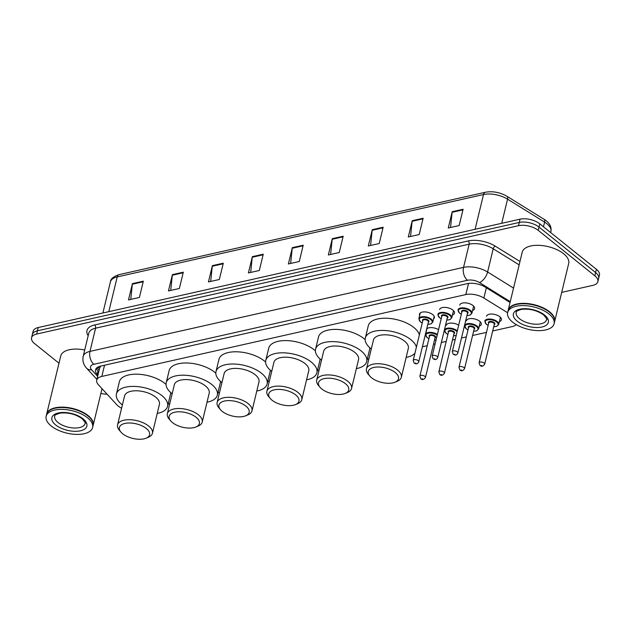 <?xml version="1.0" encoding="UTF-8"?>
<svg xmlns="http://www.w3.org/2000/svg" width="631" height="631" viewBox="0 0 631 631"><rect width="100%" height="100%" fill="white"/><g stroke="black" fill="none" stroke-linecap="round" stroke-linejoin="round"><path stroke-width="0.95" d="M419.639 315.461A7.651 3.683 13.6 0 1 419.481 314.104A7.651 3.683 13.6 0 1 424.821 311.903A7.651 3.683 13.6 0 1 432.724 314.593A7.651 3.683 13.6 0 1 434.349 317.701A7.651 3.683 13.6 0 1 433.584 318.836M439.61 309.576A7.651 3.683 13.6 0 1 444.958 307.376A7.651 3.683 13.6 0 1 452.861 310.066A7.651 3.683 13.6 0 1 454.478 313.173A7.651 3.683 13.6 0 1 452.459 314.972M459.739 305.049A7.651 3.683 13.6 0 1 465.086 302.848A7.651 3.683 13.6 0 1 472.99 305.538A7.651 3.683 13.6 0 1 474.615 308.646A7.651 3.683 13.6 0 1 472.587 310.444M426.73 328.854A7.651 3.683 13.6 0 1 438.561 329.705M446.291 325.296A7.651 3.683 13.6 0 1 451.055 323.08A7.651 3.683 13.6 0 1 458.69 325.178M466.419 320.769A7.651 3.683 13.6 0 1 471.767 318.56A7.651 3.683 13.6 0 1 479.67 321.258A7.651 3.683 13.6 0 1 481.287 324.366A7.651 3.683 13.6 0 1 479.268 326.156M486.548 316.241A7.651 3.683 13.6 0 1 491.896 314.041A7.651 3.683 13.6 0 1 499.799 316.73A7.651 3.683 13.6 0 1 501.424 319.838A7.651 3.683 13.6 0 1 499.397 321.629M507.584 312.716L483.874 298.029A14.347 6.909 -166.4 0 0 465.836 294.567L101.82 376.431A14.347 6.909 -166.4 0 0 96.724 380.162A14.347 6.909 -166.4 0 0 98.397 384.713L116.853 404.818A14.347 6.909 -166.4 0 0 118.226 406.088A14.347 6.909 -166.4 0 0 121.594 408.218M100.802 366.067L99.722 367.802M492.708 330.967L512.23 326.574A14.347 6.909 -166.4 0 0 516.276 324.634M168.13 403.958L169.786 403.588M217.908 392.766L219.564 392.395M267.694 381.566L269.35 381.195M317.48 370.373L319.136 370.003M367.258 359.181L368.914 358.802M422.399 346.782L427.234 345.685M433.481 344.281L435.122 343.919M441.361 342.515L446.204 341.426M452.451 340.022L455.251 339.391M461.498 337.987L466.333 336.899M472.58 335.495L486.469 332.371M58.983 363.211L34.595 343.611A14.347 6.909 13.6 0 1 31.55 337.79A14.347 6.909 13.6 0 1 36.645 334.059L518.485 225.701A14.347 6.909 13.6 0 1 538.227 230.354L594.828 275.826A14.347 6.909 13.6 0 1 597.872 281.655A14.347 6.909 13.6 0 1 592.777 285.386L561.693 292.374M107.065 394.154A14.347 6.909 13.6 0 1 100.865 393.452M597.872 281.655L599.45 275.14A14.347 6.909 13.6 0 0 596.405 269.311L539.805 223.839A14.347 6.909 13.6 0 0 520.062 219.178L38.223 327.536A14.347 6.909 13.6 0 0 33.127 331.275L32.339 334.533A14.347 6.909 13.6 0 1 37.434 330.802L519.274 222.443A14.347 6.909 13.6 0 1 539.016 227.097L595.617 272.568A14.347 6.909 13.6 0 1 598.661 278.397A14.347 6.909 13.6 0 0 595.617 272.568L539.016 227.097A14.347 6.909 13.6 0 0 519.274 222.443L37.434 330.802A14.347 6.909 13.6 0 0 32.339 334.533L31.55 337.79M510.053 302.478L485.271 287.121A14.347 6.909 -166.4 0 0 467.224 283.658L100.637 366.098A14.347 6.909 -166.4 0 0 95.541 369.837A14.347 6.909 -166.4 0 0 97.213 374.388L97.931 375.169M98.72 371.911L98.002 371.131A14.347 6.909 13.6 0 1 96.354 368.307M383.159 227.239L379.223 243.527L368.315 245.98L372.258 229.692L383.159 227.239M423.133 218.247L419.189 234.543L408.289 236.996L412.232 220.7L423.133 218.247M463.107 209.263L459.163 225.551L448.262 228.004L452.198 211.708L463.107 209.263M263.245 254.206L259.309 270.494L248.401 272.947L252.345 256.659L263.245 254.206M223.279 263.198L219.336 279.486L208.435 281.939L212.371 265.643L223.279 263.198M183.305 272.182L179.362 288.477L168.461 290.923L172.405 274.635L183.305 272.182M143.332 281.174L139.396 297.461L128.487 299.914L132.431 283.627L143.332 281.174M343.193 236.231L339.249 252.518L328.349 254.971L332.285 238.676L343.193 236.231M303.219 245.214L299.275 261.51L288.375 263.955L292.319 247.667L303.219 245.214M290.639 263.45L292.216 248.259A3.825 2.398 -102.7 0 1 292.319 247.667M330.612 254.459L332.19 239.275A3.825 2.398 -102.7 0 1 332.285 238.676M130.759 299.402L132.329 284.218A3.825 2.398 -102.7 0 1 132.431 283.627M170.725 290.418L172.302 275.226A3.825 2.398 -102.7 0 1 172.405 274.635M210.699 281.426L212.276 266.243A3.825 2.398 -102.7 0 1 212.371 265.643M250.673 272.442L252.242 257.251A3.825 2.398 -102.7 0 1 252.345 256.659M450.526 227.491L452.104 212.308A3.825 2.398 -102.7 0 1 452.198 211.708M410.552 236.483L412.13 221.292A3.825 2.398 -102.7 0 1 412.232 220.7M370.586 245.475L372.156 230.283A3.825 2.398 -102.7 0 1 372.258 229.692M46.647 414.236A23.907 11.516 13.6 0 1 46.686 414.031A23.907 11.516 13.6 0 1 63.4 407.153A23.907 11.516 13.6 0 1 88.095 415.561A23.907 11.516 13.6 0 1 93.167 425.27A23.907 11.516 13.6 0 1 93.112 425.475M52.018 409.156A23.67 11.405 13.6 0 1 52.136 409.109A23.67 11.405 13.6 0 1 87.867 415.805A23.67 11.405 13.6 0 1 90.572 418.408A23.67 11.405 13.6 0 1 90.651 418.503M46.15 416.271L46.591 414.433A23.907 11.516 13.6 0 1 51.908 409.203A23.907 11.516 13.6 0 1 88.001 415.971A23.907 11.516 13.6 0 1 90.73 418.598A23.907 11.516 13.6 0 1 93.065 425.68L92.623 427.51A23.907 11.516 13.6 0 1 75.917 434.388A23.907 11.516 13.6 0 1 51.214 425.98A23.907 11.516 13.6 0 1 46.15 416.271A23.907 11.516 13.6 0 1 62.855 409.393A23.907 11.516 13.6 0 1 87.551 417.801A23.907 11.516 13.6 0 1 92.623 427.51M46.686 414.031L60.734 355.987A23.907 11.516 13.6 0 1 84.728 349.984M146.305 428.473A15.538 7.485 13.6 0 1 146.147 438.182A15.538 7.485 13.6 0 1 122.69 433.781A15.538 7.485 13.6 0 1 120.915 432.077A15.538 7.485 13.6 0 1 126.239 423.188A15.538 7.485 13.6 0 1 146.305 428.473M120.915 432.077L119.314 430.184A17.928 8.637 13.6 0 1 117.563 424.876A17.928 8.637 13.6 0 1 130.096 419.718A17.928 8.637 13.6 0 1 148.616 426.028A17.928 8.637 13.6 0 1 152.418 433.308A17.928 8.637 13.6 0 1 148.435 437.228L146.147 438.182M152.418 433.308L159.414 404.392A17.928 8.637 -166.4 0 0 155.612 397.104A17.928 8.637 -166.4 0 0 137.093 390.794A17.928 8.637 -166.4 0 0 124.559 395.952L117.563 424.876M122.375 404.96A26.297 12.667 13.6 0 1 122.004 404.668A26.297 12.667 13.6 0 1 116.427 393.989A26.297 12.667 13.6 0 1 134.805 386.424A26.297 12.667 13.6 0 1 161.97 395.676A26.297 12.667 13.6 0 1 167.546 406.356A26.297 12.667 13.6 0 1 157.237 413.4M116.427 393.989L119.377 381.771A26.297 12.667 13.6 0 1 137.763 374.207A26.297 12.667 13.6 0 1 164.928 383.459A26.297 12.667 13.6 0 1 166.032 384.397M170.678 392.529A26.297 12.667 13.6 0 1 170.504 394.138L167.546 406.356M196.091 417.272A15.538 7.485 13.6 0 1 195.933 426.982A15.538 7.485 13.6 0 1 172.468 422.589A15.538 7.485 13.6 0 1 170.693 420.877A15.538 7.485 13.6 0 1 176.025 411.988A15.538 7.485 13.6 0 1 196.091 417.272M170.693 420.877L169.1 418.984A17.928 8.637 13.6 0 1 167.341 413.676A17.928 8.637 13.6 0 1 179.874 408.517A17.928 8.637 13.6 0 1 198.402 414.827A17.928 8.637 13.6 0 1 202.204 422.107A17.928 8.637 13.6 0 1 198.213 426.035L195.933 426.982M202.204 422.107L209.2 393.192A17.928 8.637 -166.4 0 0 205.398 385.912A17.928 8.637 -166.4 0 0 186.871 379.602A17.928 8.637 -166.4 0 0 174.337 384.76L167.341 413.676M172.16 393.768A26.297 12.667 13.6 0 1 171.782 393.468A26.297 12.667 13.6 0 1 166.205 382.788A26.297 12.667 13.6 0 1 184.591 375.224A26.297 12.667 13.6 0 1 211.756 384.484A26.297 12.667 13.6 0 1 217.332 395.164A26.297 12.667 13.6 0 1 207.015 402.199M166.205 382.788L169.163 370.571A26.297 12.667 13.6 0 1 187.541 363.006A26.297 12.667 13.6 0 1 214.714 372.266A26.297 12.667 13.6 0 1 215.818 373.205M220.456 381.337A26.297 12.667 13.6 0 1 220.29 382.938L217.332 395.164M245.869 406.08A15.538 7.485 13.6 0 1 245.711 415.79A15.538 7.485 13.6 0 1 222.254 411.388A15.538 7.485 13.6 0 1 220.479 409.685A15.538 7.485 13.6 0 1 225.811 400.795A15.538 7.485 13.6 0 1 245.869 406.08M220.479 409.685L218.878 407.792A17.928 8.637 13.6 0 1 217.127 402.483A17.928 8.637 13.6 0 1 229.66 397.325A17.928 8.637 13.6 0 1 248.18 403.635A17.928 8.637 13.6 0 1 251.982 410.915A17.928 8.637 13.6 0 1 247.999 414.835L245.711 415.79M251.982 410.915L258.978 382A17.928 8.637 -166.4 0 0 255.176 374.719A17.928 8.637 -166.4 0 0 236.657 368.409A17.928 8.637 -166.4 0 0 224.123 373.568L217.127 402.483M221.946 382.575A26.297 12.667 13.6 0 1 221.568 382.276A26.297 12.667 13.6 0 1 215.991 371.596A26.297 12.667 13.6 0 1 234.369 364.032A26.297 12.667 13.6 0 1 261.534 373.284A26.297 12.667 13.6 0 1 267.118 383.964A26.297 12.667 13.6 0 1 256.801 391.007M215.991 371.596L218.941 359.378A26.297 12.667 13.6 0 1 237.327 351.814A26.297 12.667 13.6 0 1 264.492 361.066A26.297 12.667 13.6 0 1 265.596 362.013M270.242 370.137A26.297 12.667 13.6 0 1 270.068 371.746L267.118 383.964M295.655 394.88A15.538 7.485 13.6 0 1 295.497 404.589A15.538 7.485 13.6 0 1 272.032 400.196A15.538 7.485 13.6 0 1 270.257 398.484A15.538 7.485 13.6 0 1 275.589 389.603A15.538 7.485 13.6 0 1 295.655 394.88M270.257 398.484L268.664 396.599A17.928 8.637 13.6 0 1 266.905 391.283A17.928 8.637 13.6 0 1 279.438 386.125A17.928 8.637 13.6 0 1 297.966 392.435A17.928 8.637 13.6 0 1 301.768 399.723A17.928 8.637 13.6 0 1 297.777 403.643L295.497 404.589M301.768 399.723L308.764 370.799A17.928 8.637 -166.4 0 0 304.962 363.519A17.928 8.637 -166.4 0 0 286.435 357.209A17.928 8.637 -166.4 0 0 273.901 362.368L266.905 391.283M271.724 371.375A26.297 12.667 13.6 0 1 271.346 371.083A26.297 12.667 13.6 0 1 265.769 360.404A26.297 12.667 13.6 0 1 284.155 352.839A26.297 12.667 13.6 0 1 311.32 362.091A26.297 12.667 13.6 0 1 316.896 372.771A26.297 12.667 13.6 0 1 306.587 379.807M265.769 360.404L268.727 348.186A26.297 12.667 13.6 0 1 287.105 340.614A26.297 12.667 13.6 0 1 314.277 349.874A26.297 12.667 13.6 0 1 315.382 350.812M320.027 358.944A26.297 12.667 13.6 0 1 319.854 360.553L316.896 372.771M345.441 383.687A15.538 7.485 13.6 0 1 345.275 393.397A15.538 7.485 13.6 0 1 321.818 388.996A15.538 7.485 13.6 0 1 320.043 387.292A15.538 7.485 13.6 0 1 325.375 378.403A15.538 7.485 13.6 0 1 345.441 383.687M320.043 387.292L318.442 385.399A17.928 8.637 13.6 0 1 316.691 380.091A17.928 8.637 13.6 0 1 329.224 374.932A17.928 8.637 13.6 0 1 347.744 381.242A17.928 8.637 13.6 0 1 351.546 388.522A17.928 8.637 13.6 0 1 347.563 392.443L345.275 393.397M351.546 388.522L358.542 359.607A17.928 8.637 -166.4 0 0 354.74 352.327A17.928 8.637 -166.4 0 0 336.22 346.017A17.928 8.637 -166.4 0 0 323.687 351.175L316.691 380.091M321.51 360.183A26.297 12.667 13.6 0 1 321.132 359.883A26.297 12.667 13.6 0 1 315.555 349.203A26.297 12.667 13.6 0 1 333.933 341.639A26.297 12.667 13.6 0 1 361.106 350.899A26.297 12.667 13.6 0 1 366.682 361.571A26.297 12.667 13.6 0 1 356.365 368.614M315.555 349.203L318.513 336.986A26.297 12.667 13.6 0 1 336.891 329.421A26.297 12.667 13.6 0 1 364.055 338.673A26.297 12.667 13.6 0 1 365.168 339.62M369.805 347.744A26.297 12.667 13.6 0 1 369.632 349.353L366.682 361.571M395.219 372.495A15.538 7.485 13.6 0 1 395.061 382.205A15.538 7.485 13.6 0 1 371.604 377.803A15.538 7.485 13.6 0 1 369.821 376.1A15.538 7.485 13.6 0 1 375.153 367.21A15.538 7.485 13.6 0 1 395.219 372.495M369.821 376.1L368.228 374.207A17.928 8.637 13.6 0 1 366.477 368.898A17.928 8.637 13.6 0 1 379.01 363.74A17.928 8.637 13.6 0 1 397.53 370.05A17.928 8.637 13.6 0 1 401.332 377.33A17.928 8.637 13.6 0 1 397.349 381.25L395.061 382.205M401.332 377.33L408.328 348.415A17.928 8.637 -166.4 0 0 404.526 341.126A17.928 8.637 -166.4 0 0 385.998 334.816A17.928 8.637 -166.4 0 0 373.473 339.975L366.477 368.898M371.288 348.99A26.297 12.667 13.6 0 1 370.91 348.691A26.297 12.667 13.6 0 1 365.333 338.011A26.297 12.667 13.6 0 1 383.719 330.447A26.297 12.667 13.6 0 1 410.884 339.699A26.297 12.667 13.6 0 1 416.405 347.145M414.93 353.234A26.297 12.667 13.6 0 1 406.151 357.422M365.333 338.011L368.291 325.793A26.297 12.667 13.6 0 1 386.677 318.229A26.297 12.667 13.6 0 1 413.841 327.481A26.297 12.667 13.6 0 1 419.363 334.927M508.129 310.452A23.907 11.516 13.6 0 1 508.176 310.247A23.907 11.516 13.6 0 1 524.882 303.369A23.907 11.516 13.6 0 1 549.585 311.785A23.907 11.516 13.6 0 1 554.649 321.487A23.907 11.516 13.6 0 1 554.602 321.692M508.176 310.247L522.216 252.211A23.907 11.516 13.6 0 1 538.929 245.333A23.907 11.516 13.6 0 1 563.625 253.741A23.907 11.516 13.6 0 1 568.697 263.45L554.649 321.487M513.508 305.38A23.67 11.405 13.6 0 1 513.618 305.333A23.67 11.405 13.6 0 1 549.349 312.029A23.67 11.405 13.6 0 1 552.054 314.624A23.67 11.405 13.6 0 1 552.133 314.719M507.632 312.487L508.073 310.657A23.907 11.516 13.6 0 1 513.389 305.428A23.907 11.516 13.6 0 1 549.483 312.187A23.907 11.516 13.6 0 1 552.22 314.814A23.907 11.516 13.6 0 1 554.554 321.897L554.113 323.727A23.907 11.516 13.6 0 1 537.399 330.605A23.907 11.516 13.6 0 1 512.703 322.196A23.907 11.516 13.6 0 1 507.632 312.487A23.907 11.516 13.6 0 1 524.345 305.609A23.907 11.516 13.6 0 1 549.041 314.025A23.907 11.516 13.6 0 1 554.113 323.727M99.714 367.802A14.347 10.206 137.4 0 1 97.631 367.25M104.533 365.223L101.82 376.431M468.533 283.429L465.836 294.567M486.351 287.791L483.874 298.029M88.174 335.739A21.517 10.364 13.6 0 1 94.618 324.965L468.178 240.955A21.517 10.364 13.6 0 1 495.248 246.137L519.976 261.463M36.645 334.059L38.223 327.536M594.828 275.826L596.405 269.311M538.227 230.354L539.805 223.839M518.485 225.701L520.062 219.178M83.182 356.373A19.127 9.213 13.6 0 1 89.981 351.396L95.596 328.183A19.127 9.213 -166.4 0 0 88.797 333.16L83.182 356.373C82.306 360.798 83.434 364.718 86.55 368.125L96.906 379.405M510.258 301.642L479.497 282.578A9.568 4.606 -166.4 0 0 467.468 280.274L93.909 364.276A9.568 5.994 -102.7 0 1 89.981 351.396L463.548 267.386A19.127 9.213 13.6 0 1 487.605 272L493.221 248.78A19.127 9.213 -166.4 0 0 469.164 244.173L95.596 328.183A2.39 1.499 77.3 0 0 94.618 324.965M479.497 282.578A9.568 4.725 121.8 0 0 487.605 272L513.539 288.075M519.155 264.854L493.221 248.78A2.39 1.183 -58.2 0 1 495.248 246.137M467.468 280.274A9.568 5.994 -102.7 0 1 463.548 267.386L469.164 244.173A2.39 1.499 77.3 0 0 468.178 240.955M93.909 364.276A9.568 4.606 -166.4 0 0 91.621 369.805L97.639 376.36M91.621 369.805A9.568 6.807 137.4 0 1 86.55 368.125M98.002 371.131L97.213 374.388M108.808 311.667L117.216 276.914A4.78 2.997 -102.7 0 1 119.117 274.619L485.397 192.25A4.78 2.997 77.3 0 0 483.504 194.545L117.216 276.914A19.127 9.213 -166.4 0 0 110.417 281.891C110.551 278.91 113.454 276.481 119.117 274.619M485.397 192.25C492.795 190.956 500.004 192.313 507.008 196.304A4.78 2.358 121.8 0 1 507.561 199.151A19.127 9.213 -166.4 0 0 483.504 194.545L475.096 229.298M507.008 196.304L544.048 219.265A4.78 2.358 121.8 0 1 544.592 222.112L507.561 199.151L501.716 223.311M544.048 219.265C549.451 222.656 551.739 226.726 550.918 231.474A19.127 9.213 -166.4 0 0 544.592 222.112L543.465 226.774M303.069 245.822L292.216 248.259M263.103 254.814L252.242 257.251M223.129 263.797L212.276 266.243M183.156 272.789L172.302 275.226M143.19 281.773L132.329 284.218M343.043 236.83L332.19 239.275M383.017 227.846L372.156 230.283M422.983 218.854L412.13 221.292M462.957 209.863L452.104 212.308M85.035 423.519A15.594 7.509 13.6 0 1 74.135 428.007A15.594 7.509 13.6 0 1 58.028 422.518A15.594 7.509 13.6 0 1 54.723 416.184C54.163 415.372 55.993 414.346 60.197 413.108C68.306 412.295 75.586 414.141 82.046 418.645C85.09 422.123 86.084 423.748 85.035 423.519M83.047 418.818A17.983 8.66 13.6 0 1 80.476 430.799A17.983 8.66 13.6 0 1 55.717 424.963A17.983 8.66 13.6 0 1 58.297 412.982A17.983 8.66 13.6 0 1 83.047 418.818M546.517 319.736A15.594 7.509 13.6 0 1 535.624 324.224A15.594 7.509 13.6 0 1 519.518 318.734A15.594 7.509 13.6 0 1 516.213 312.408C515.653 311.588 517.475 310.562 521.687 309.324C529.788 308.512 537.076 310.357 543.536 314.861C546.572 318.339 547.566 319.964 546.517 319.736M544.537 315.035A17.983 8.66 13.6 0 1 541.958 327.016A17.983 8.66 13.6 0 1 517.207 321.179A17.983 8.66 13.6 0 1 519.786 309.198A17.983 8.66 13.6 0 1 544.537 315.035M428.922 338.729L427.124 337.617L425.539 334.414A7.17 3.455 13.6 0 1 430.161 332.34A7.17 3.455 13.6 0 1 437.409 334.469M437.236 335.164A6.696 3.226 -166.4 0 0 428.133 333.223A6.696 3.226 -166.4 0 0 427.321 337.648A6.696 3.226 -166.4 0 0 428.938 338.666M429.427 336.638A3.344 1.609 13.6 0 1 430.689 334.785A3.344 1.609 13.6 0 1 434.956 335.937A3.344 1.609 13.6 0 1 435.004 337.987M435.098 337.585A2.871 1.38 -166.4 0 0 434.491 336.426A2.871 1.38 -166.4 0 0 431.525 335.416A2.871 1.38 -166.4 0 0 429.522 336.236L419.867 376.155A2.871 1.38 13.6 0 1 421.871 375.327A2.871 1.38 13.6 0 1 424.837 376.336A2.871 1.38 13.6 0 1 425.444 377.504L435.098 337.585M422.525 378.781L421.8 378.947L422.525 378.781M434.514 340.014A6.696 3.226 -166.4 0 0 436.092 339.904M447.892 334.469L446.093 333.349L444.508 330.147A7.17 3.455 13.6 0 1 449.517 328.081A7.17 3.455 13.6 0 1 456.931 330.605A7.17 3.455 13.6 0 1 457.301 330.928M457.112 331.701A6.696 3.226 -166.4 0 0 456.465 331.094A6.696 3.226 -166.4 0 0 447.253 328.925A6.696 3.226 -166.4 0 0 446.291 333.381A6.696 3.226 -166.4 0 0 447.907 334.398M448.396 332.371A3.344 1.609 13.6 0 1 449.658 330.526A3.344 1.609 13.6 0 1 453.926 331.669A3.344 1.609 13.6 0 1 453.973 333.72M454.068 333.326A2.871 1.38 -166.4 0 0 453.46 332.158A2.871 1.38 -166.4 0 0 450.495 331.149A2.871 1.38 -166.4 0 0 448.491 331.969L438.837 371.888A2.871 1.38 13.6 0 1 440.84 371.06A2.871 1.38 13.6 0 1 443.806 372.069A2.871 1.38 13.6 0 1 444.413 373.236L454.068 333.326M441.495 374.514L440.769 374.68L441.495 374.514M453.484 335.747A6.696 3.226 -166.4 0 0 456.229 335.345M468.021 329.942L466.222 328.822L464.637 325.62A7.17 3.455 13.6 0 1 469.653 323.553A7.17 3.455 13.6 0 1 477.06 326.077A7.17 3.455 13.6 0 1 478.582 328.996L480.309 321.842M473.613 331.22A6.696 3.226 -166.4 0 0 476.594 326.566A6.696 3.226 -166.4 0 0 467.382 324.397A6.696 3.226 -166.4 0 0 466.419 328.854A6.696 3.226 -166.4 0 0 468.036 329.871M468.525 327.844A3.344 1.609 13.6 0 1 469.787 325.998A3.344 1.609 13.6 0 1 474.055 327.142A3.344 1.609 13.6 0 1 474.102 329.193M474.197 328.798A2.871 1.38 -166.4 0 0 473.589 327.631A2.871 1.38 -166.4 0 0 470.631 326.621A2.871 1.38 -166.4 0 0 468.62 327.45L458.966 367.36A2.871 1.38 13.6 0 1 460.969 366.532A2.871 1.38 13.6 0 1 463.935 367.542A2.871 1.38 13.6 0 1 464.542 368.709L474.197 328.798M461.624 369.987L460.898 370.152L461.624 369.987M488.149 325.415L486.351 324.295L484.766 321.092A7.17 3.455 13.6 0 1 489.782 319.026A7.17 3.455 13.6 0 1 497.189 321.55A7.17 3.455 13.6 0 1 498.711 324.468L500.438 317.314M493.742 326.692A6.696 3.226 -166.4 0 0 496.731 322.039A6.696 3.226 -166.4 0 0 487.511 319.87A6.696 3.226 -166.4 0 0 486.556 324.326A6.696 3.226 -166.4 0 0 488.165 325.344M488.654 323.317A3.344 1.609 13.6 0 1 489.916 321.471A3.344 1.609 13.6 0 1 494.183 322.615A3.344 1.609 13.6 0 1 494.231 324.665M494.333 324.271A2.871 1.38 -166.4 0 0 493.726 323.104A2.871 1.38 -166.4 0 0 490.76 322.094A2.871 1.38 -166.4 0 0 488.757 322.922L479.095 362.833A2.871 1.38 13.6 0 1 481.106 362.005A2.871 1.38 13.6 0 1 484.064 363.014A2.871 1.38 13.6 0 1 484.671 364.182L494.333 324.271M481.753 365.459L481.027 365.625L481.753 365.459M420.246 312.968L418.858 318.694A7.17 3.455 13.6 0 1 423.874 316.636A7.17 3.455 13.6 0 1 431.281 319.16A7.17 3.455 13.6 0 1 432.803 322.07L430.941 323.9L427.818 324.366M427.834 324.295A6.696 3.226 -166.4 0 0 430.815 319.649A6.696 3.226 -166.4 0 0 421.603 317.472A6.696 3.226 -166.4 0 0 420.64 321.936A6.696 3.226 -166.4 0 0 422.257 322.946M422.746 320.919A3.344 1.609 13.6 0 1 424.008 319.073A3.344 1.609 13.6 0 1 428.275 320.217A3.344 1.609 13.6 0 1 428.323 322.267M418.763 361.784L428.417 321.873A2.871 1.38 -166.4 0 0 427.81 320.706A2.871 1.38 -166.4 0 0 424.852 319.696A2.871 1.38 -166.4 0 0 422.841 320.524L413.187 360.435A2.871 1.38 13.6 0 1 415.19 359.607A2.871 1.38 13.6 0 1 418.156 360.616A2.871 1.38 13.6 0 1 418.763 361.784C417.044 365.262 415.127 363.322 414.117 363.054L413.187 360.435M415.119 363.227L415.845 363.062L415.119 363.227M441.211 318.75L439.413 317.63L437.827 314.427A7.17 3.455 13.6 0 1 442.836 312.369A7.17 3.455 13.6 0 1 450.25 314.893A7.17 3.455 13.6 0 1 451.772 317.803L449.911 319.633L446.787 320.098M446.803 320.027A6.696 3.226 -166.4 0 0 449.785 315.382A6.696 3.226 -166.4 0 0 440.572 313.205A6.696 3.226 -166.4 0 0 439.61 317.669A6.696 3.226 -166.4 0 0 441.227 318.679M441.716 316.659A3.344 1.609 13.6 0 1 442.978 314.806A3.344 1.609 13.6 0 1 447.245 315.95A3.344 1.609 13.6 0 1 447.292 318.008M437.733 357.517L447.387 317.606A2.871 1.38 -166.4 0 0 446.78 316.439A2.871 1.38 -166.4 0 0 443.814 315.429A2.871 1.38 -166.4 0 0 441.81 316.257L432.156 356.168A2.871 1.38 13.6 0 1 434.16 355.348A2.871 1.38 13.6 0 1 437.125 356.357A2.871 1.38 13.6 0 1 437.733 357.517C436.013 360.995 434.096 359.055 433.087 358.787L432.156 356.168M434.089 358.96L434.814 358.802L434.089 358.96M461.34 314.222L459.542 313.102L457.956 309.9A7.17 3.455 13.6 0 1 462.973 307.841A7.17 3.455 13.6 0 1 470.379 310.365A7.17 3.455 13.6 0 1 471.901 313.276L470.04 315.106L466.916 315.571M466.932 315.5A6.696 3.226 -166.4 0 0 469.914 310.854A6.696 3.226 -166.4 0 0 460.701 308.677A6.696 3.226 -166.4 0 0 459.747 313.142A6.696 3.226 -166.4 0 0 461.356 314.151M461.845 312.132A3.344 1.609 13.6 0 1 463.107 310.278A3.344 1.609 13.6 0 1 467.374 311.422A3.344 1.609 13.6 0 1 467.421 313.481M457.861 352.989L467.524 313.079A2.871 1.38 -166.4 0 0 466.908 311.911A2.871 1.38 -166.4 0 0 463.951 310.902A2.871 1.38 -166.4 0 0 461.939 311.73L452.285 351.641A2.871 1.38 13.6 0 1 454.288 350.82A2.871 1.38 13.6 0 1 457.254 351.83A2.871 1.38 13.6 0 1 457.861 352.989C456.142 356.468 454.225 354.527 453.216 354.267L452.285 351.641M454.217 354.433L454.943 354.275L454.217 354.433M96.985 367.699L99.162 370.074M99.745 367.668L96.724 380.162M550.918 231.474L550.658 232.555M110.417 281.891L102.892 313M93.167 425.27L102.025 388.664M419.867 376.155L420.798 378.774C422.32 380.146 423.866 379.72 425.444 377.504M425.539 334.414L426.927 328.688M434.499 340.085L436.068 339.999M438.837 371.888L439.76 374.506C441.29 375.879 442.836 375.453 444.413 373.236M453.468 335.818L456.197 335.487M458.966 367.36L459.896 369.979C461.419 371.351 462.973 370.925 464.542 368.709M473.597 331.291L476.72 330.825L478.582 328.996M479.095 362.833L480.025 365.452C481.548 366.824 483.101 366.398 484.671 364.182M493.726 326.763L496.849 326.298L498.711 324.468M422.242 323.017L420.443 321.897L418.858 318.694M432.803 322.07L434.183 316.344M451.772 317.803L453.5 310.649M471.901 313.276L473.629 306.122"/></g></svg>
